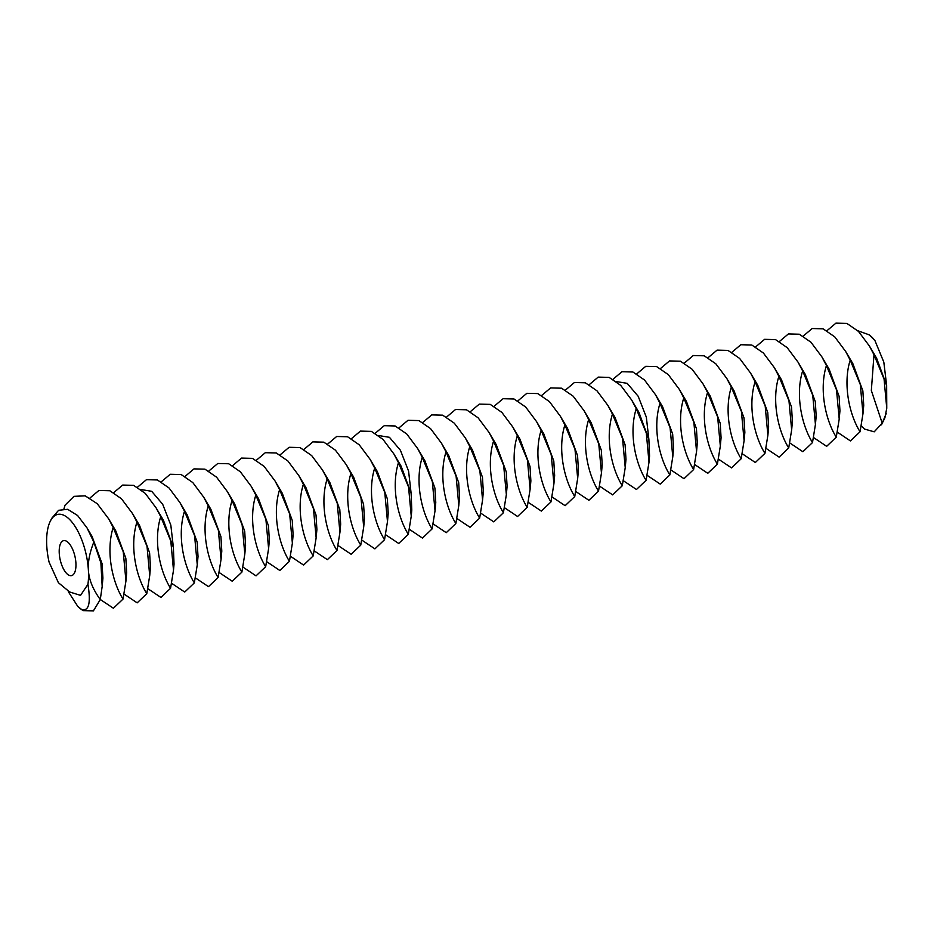 <?xml version="1.0" encoding="UTF-8"?>
<svg xmlns="http://www.w3.org/2000/svg" width="934" height="934" viewBox="0 0 934 934"><rect width="100%" height="100%" fill="white"/><g stroke="black" fill="none" stroke-linecap="round" stroke-linejoin="round"><path stroke-width="1.4" d="M68.614 575.052A17.933 7.565 -102.8 0 0 71.544 575.624A17.933 7.565 -102.8 0 0 74.965 556.466A17.933 7.565 -102.8 0 0 63.605 540.658A17.933 7.565 -102.8 0 0 59.589 556.571A17.933 7.565 -102.8 0 0 68.614 575.052M68.275 591.631L77.896 606.586L81.678 609.493C88.893 611.443 90.972 603.049 87.936 584.299L80.546 595.378L69.653 591.981L58.398 582.711L49.07 562.081A44.82 18.925 -102.8 0 1 46.782 546.25A44.82 18.925 -102.8 0 1 50.203 521.406L51.65 518.417L58.608 510.291L67.668 509.299L77.604 515.521L87.072 527.979L93.832 542.059C89.664 552.659 87.843 561.976 88.38 570.02A44.82 18.925 -102.8 0 0 72.455 522.713A44.82 18.925 -102.8 0 0 50.203 521.406M87.936 584.299A44.82 18.925 -102.8 0 0 88.38 570.02C88.858 579.43 92.828 589.272 100.277 599.558L93.412 610.859L83.138 610.638L79.659 608.221M861.265 425.927L864.721 429.126L874.212 431.823L882.21 423.16L871.34 390.505L873.99 354.733L884.066 379.099L886.763 408.275L886.646 385.485L876.641 358.259L869.426 346.047L858.509 331.442L846.881 323.421L835.942 323.141L826.999 330.683M886.646 385.485L883.821 362.135L874.983 340.688A44.82 18.925 -102.8 0 0 869.811 335.329A44.82 18.925 -102.8 0 0 869.531 335.108M886.763 408.275L884.907 417.767L881.498 424.772M873.99 354.733L869.426 346.047M874.983 340.688L869.215 334.851L857.786 330.718M882.21 423.16L886.168 413.634M93.832 542.059L100.895 562.91L102.18 586.389L102.915 578.088L102.051 563.599L92.046 536.385L87.072 527.979M102.18 586.389L100.277 599.558M100.288 599.488L113.399 608.244L123.008 599.091C111.823 581.24 105.846 550.511 113.177 527.465L108.624 518.779L97.264 503.73L85.204 495.849L73.996 496.339L65.076 505.166L63.956 508.808M837.331 432.15L850.43 440.918L860.051 431.765C848.854 413.914 842.888 383.185 850.209 360.139L860.284 384.493L862.981 413.669L863.728 405.356L862.864 390.879L852.859 363.653L845.655 351.453L834.727 336.835L823.099 328.815L812.16 328.534L803.217 336.077M850.209 360.139L845.655 351.453M862.981 413.669L860.051 431.765M113.177 527.465L123.253 551.819L125.95 580.995L126.685 572.694L125.833 558.205L115.828 530.979L108.624 518.779M125.95 580.995L123.008 599.091M124.07 594.082L137.17 602.85L146.79 593.697C135.593 575.846 129.628 545.117 136.948 522.071L132.394 513.385L121.467 498.768L109.838 490.747L98.899 490.467L89.956 498.009M813.549 437.556L826.66 446.324L836.269 437.159C825.072 419.308 819.106 388.591 826.438 365.533L836.514 389.887L839.211 419.062L839.946 410.762L839.094 396.273L829.088 369.047L821.873 356.846L810.957 342.229L799.329 334.22L788.389 333.94L779.446 341.47M826.438 365.533L821.873 356.846M839.211 419.062L836.269 437.159M136.948 522.071L147.023 546.425L149.72 575.601L150.467 567.288L149.603 552.811L139.598 525.585L132.394 513.385M149.72 575.601L146.79 593.697M147.841 588.689L160.94 597.456L170.56 588.292C159.364 570.441 153.398 539.724 160.73 516.665L156.165 507.979L145.249 493.362L133.62 485.353L122.681 485.073L113.738 492.615M789.779 442.949L802.878 451.717L812.498 442.564C801.302 424.701 795.336 393.985 802.656 370.926L812.743 395.292L815.429 424.468L816.176 416.155L815.312 401.678L805.306 374.452L798.103 362.24L787.175 347.635L775.547 339.614L764.607 339.334L755.664 346.876M802.656 370.926L798.103 362.24M815.429 424.468L812.498 442.564M140.929 489.533L151.67 491.296L162.668 504.232L170.829 525.13L173.385 547.406L174.039 564.078L173.385 547.406L163.38 520.191L156.165 507.979M160.73 516.665L170.805 541.031L173.502 570.207L170.56 588.292M765.997 448.343L779.108 457.111L788.716 447.958C777.532 430.107 771.554 399.378 778.886 376.332L788.961 400.686L791.658 429.862L792.406 421.549L791.542 407.072L781.536 379.846L774.333 367.646L763.405 353.029L751.777 345.008L740.837 344.728L731.894 352.27M778.886 376.332L774.333 367.646M791.658 429.862L788.716 447.958M171.611 583.295L184.722 592.051L194.342 582.898C183.146 565.047 177.168 534.318 184.5 511.272L179.947 502.585L169.019 487.968L157.391 479.959L146.451 479.679L137.508 487.209M184.5 511.272L194.576 535.626L197.272 564.801L198.02 556.501L197.156 542.012L187.15 514.786L179.947 502.585M197.272 564.801L194.342 582.898M742.226 453.749L755.326 462.505L764.946 453.352C753.75 435.501 747.784 404.784 755.104 381.726L765.191 406.08L767.888 435.256L768.624 426.955L767.76 412.466L757.754 385.24L750.551 373.04L739.623 358.423L727.995 350.413L717.067 350.133L708.112 357.664M755.104 381.726L750.551 373.04M767.888 435.256L764.946 453.352M195.393 577.889L208.492 586.657L218.112 577.504C206.916 559.653 200.95 528.924 208.27 505.878L203.717 497.192L192.801 482.574L181.173 474.554L170.233 474.274L161.278 481.816M208.27 505.878L218.358 530.232L221.054 559.408L221.79 551.095L220.926 536.618L210.921 509.392L203.717 497.192M221.054 559.408L218.112 577.504M718.444 459.143L731.556 467.911L741.176 458.746C729.979 440.895 724.002 410.178 731.334 387.12L741.409 411.485L744.106 440.661L744.853 432.349L743.989 417.872L733.984 390.646L726.78 378.433L715.853 363.828L704.224 355.807L693.285 355.527L684.342 363.069M731.334 387.12L726.78 378.433M744.106 440.661L741.176 458.746M219.163 572.495L232.274 581.263L241.894 572.098C230.698 554.247 224.72 523.53 232.052 500.472L227.499 491.786L216.571 477.181L204.943 469.16L194.003 468.88L185.06 476.422M232.052 500.472L242.128 524.838L244.825 554.014L245.572 545.701L244.708 531.212L234.703 503.998L227.499 491.786M244.825 554.014L241.894 572.098M694.674 464.537L707.774 473.304L717.394 464.151C706.197 446.3 700.231 415.572 707.563 392.525L717.639 416.879L720.336 446.055L721.071 437.742L720.219 423.265L710.214 396.039L702.998 383.839L692.082 369.222L680.454 361.201L669.515 360.921L660.571 368.463M707.563 392.525L702.998 383.839M720.336 446.055L717.394 464.151M242.945 567.101L256.044 575.858L265.665 566.704C254.468 548.853 248.502 518.125 255.823 495.078L251.269 486.392L240.342 471.775L228.713 463.766L217.785 463.486L208.831 471.016M255.823 495.078L265.91 519.432L268.607 548.608L269.342 540.307L268.478 525.819L258.473 498.593L251.269 486.392M268.607 548.608L265.665 566.704M670.904 469.942L684.003 478.698L693.623 469.545C682.427 451.694 676.449 420.965 683.781 397.919L693.857 422.273L696.554 451.449L697.301 443.148L696.437 428.659L686.432 401.433L679.228 389.233L668.3 374.616L656.672 366.607L645.733 366.326L636.79 373.857M683.781 397.919L679.228 389.233M696.554 451.449L693.623 469.545M266.715 561.696L279.826 570.464L289.435 561.311C278.25 543.46 272.273 512.731 279.605 489.685L275.051 480.998L264.124 466.381L252.495 458.361L241.556 458.08L232.613 465.622M279.605 489.685L289.68 514.039L292.377 543.214L293.113 534.902L292.26 520.425L282.255 493.199L275.051 480.998M292.377 543.214L289.435 561.311M647.122 475.336L660.233 484.104L669.841 474.939C658.645 457.088 652.679 426.371 660.011 403.313L670.087 427.679L672.784 456.854L673.519 448.542L672.667 434.065L662.661 406.839L655.446 394.627L644.53 380.021L632.902 372.001L621.962 371.72L613.019 379.262M660.011 403.313L655.446 394.627M672.784 456.854L669.841 474.939M290.497 556.302L303.597 565.07L313.217 555.905C302.021 538.054 296.055 507.337 303.375 484.279L298.822 475.593L287.894 460.987L276.266 452.967L265.326 452.686L256.383 460.228M303.375 484.279L313.45 508.645L316.147 537.821L316.895 529.508L316.031 515.031L306.025 487.805L298.822 475.593M316.147 537.821L313.217 555.905M616.44 381.586L627.181 383.337L638.179 396.273L646.34 417.171L648.885 439.459L649.55 456.119L648.885 439.459L638.879 412.233L631.676 400.032L620.748 385.415L609.12 377.394L598.18 377.114L589.237 384.656M314.268 550.908L327.367 559.664L336.987 550.511C325.791 532.66 319.825 501.932 327.157 478.885L322.592 470.199L311.676 455.582L300.048 447.573L289.108 447.293L280.165 454.823M327.157 478.885L337.232 503.239L339.929 532.415L340.665 524.114L339.813 509.625L329.807 482.399L322.592 470.199M339.929 532.415L336.987 550.511M623.352 480.73L636.451 489.498L646.071 480.345C634.875 462.493 628.909 431.765 636.229 408.718L631.676 400.032M636.229 408.718L646.316 433.072L649.002 462.248L646.071 480.345M599.57 486.135L612.681 494.892L622.289 485.738C611.105 467.887 605.127 437.159 612.459 414.112L622.534 438.466L625.231 467.642L625.978 459.341L625.115 444.853L615.109 417.626L607.906 405.426L596.978 390.809L585.349 382.8L574.41 382.52L565.467 390.05M338.038 545.503L351.149 554.271L360.769 545.117C349.573 527.266 343.595 496.538 350.927 473.491L346.374 464.805L335.446 450.188L323.818 442.167L312.878 441.887L303.935 449.429M350.927 473.491L361.003 497.845L363.7 527.021L364.447 518.709L363.583 504.232L353.577 477.005L346.374 464.805M363.7 527.021L360.769 545.117M612.459 414.112L607.906 405.426M625.231 467.642L622.289 485.738M575.799 491.529L588.899 500.297L598.519 491.132C587.323 473.281 581.357 442.564 588.677 419.506L598.764 443.872L601.461 473.048L602.196 464.735L601.333 450.258L591.327 423.032L584.124 410.82L573.196 396.214L561.567 388.194L550.64 387.914L541.685 395.456M361.82 540.109L374.919 548.877L384.539 539.712C373.343 521.861 367.377 491.144 374.697 468.086L370.144 459.4L359.228 444.794L347.6 436.773L336.66 436.493L327.717 444.035M374.697 468.086L384.785 492.452L387.482 521.627L388.217 513.315L387.353 498.838L377.348 471.612L370.144 459.4M387.482 521.627L384.539 539.712M588.677 419.506L584.124 410.82M601.461 473.048L598.519 491.132M552.017 496.923L565.128 505.691L574.749 496.538C563.552 478.687 557.575 447.958 564.907 424.912L574.982 449.266L577.679 478.442L578.426 470.129L577.562 455.652L567.557 428.426L560.353 416.225L549.426 401.608L537.797 393.588L526.858 393.307L517.915 400.849M385.59 534.715L398.701 543.471L408.321 534.318C397.125 516.467 391.148 485.738 398.479 462.692L393.926 454.006L382.998 439.389L371.37 431.38L360.431 431.099L351.488 438.63M378.69 435.559L389.431 437.31L400.417 450.258L408.59 471.156L411.135 493.432L411.789 510.104L411.135 493.432L401.13 466.206L393.926 454.006M398.479 462.692L408.555 487.046L411.252 516.222L408.321 534.318M564.907 424.912L560.353 416.225M577.679 478.442L574.749 496.538M528.247 502.329L541.346 511.085L550.967 501.932C539.77 484.081 533.804 453.352 541.136 430.305L551.212 454.66L553.909 483.835L554.644 475.534L553.792 461.046L543.775 433.82L536.571 421.619L525.655 407.002L514.027 398.993L503.087 398.713L494.144 406.243M541.136 430.305L536.571 421.619M553.909 483.835L550.967 501.932M504.477 507.722L517.576 516.49L527.196 507.325C516 489.474 510.022 458.757 517.354 435.699L527.43 460.065L530.127 489.241L530.874 480.928L530.01 466.451L520.005 439.225L512.801 427.013L501.873 412.408L490.245 404.387L479.305 404.107L470.362 411.649M409.372 529.309L422.472 538.077L432.092 528.924C420.895 511.073 414.929 480.345 422.25 457.298L417.696 448.612L406.769 433.995L395.14 425.974L384.213 425.694L375.258 433.236M422.25 457.298L432.337 481.652L435.034 510.828L435.769 502.515L434.905 488.038L424.9 460.812L417.696 448.612M435.034 510.828L432.092 528.924M517.354 435.699L512.801 427.013M530.127 489.241L527.196 507.325M480.695 513.116L493.794 521.884L503.414 512.731C492.218 494.88 486.252 464.151 493.584 441.105L503.659 465.459L506.356 494.635L507.092 486.322L506.24 471.845L496.234 444.619L489.019 432.419L478.103 417.802L466.475 409.781L455.535 409.501L446.592 417.043M433.142 523.916L446.254 532.684L455.862 523.519C444.677 505.668 438.7 474.951 446.032 451.893L441.478 443.206L430.551 428.601L418.922 420.58L407.983 420.3L399.04 427.842M446.032 451.893L456.107 476.258L458.804 505.434L459.54 497.122L458.687 482.644L448.682 455.418L441.478 443.206M458.804 505.434L455.862 523.519M493.584 441.105L489.019 432.419M506.356 494.635L503.414 512.731M456.924 518.522L470.024 527.278L479.644 518.125C468.448 500.274 462.482 469.545 469.802 446.499L479.889 470.853L482.574 500.029L483.322 491.728L482.458 477.239L472.452 450.013L465.249 437.812L454.321 423.195L442.693 415.186L431.753 414.906L422.81 422.437M469.802 446.499L465.249 437.812M482.574 500.029L479.644 518.125M869.811 335.329L869.215 334.851M174.039 564.078L173.502 570.207M649.55 456.119L649.002 462.248M411.789 510.104L411.252 516.222"/></g></svg>
